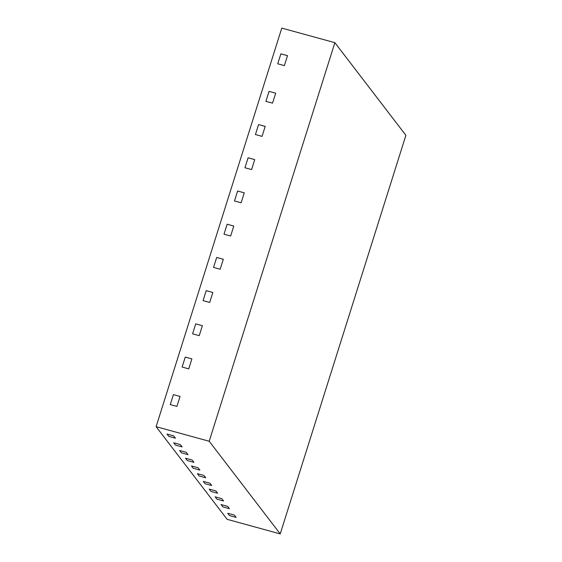 <?xml version="1.0" encoding="UTF-8"?>
<svg xmlns="http://www.w3.org/2000/svg" width="562" height="562" viewBox="0 0 562 562"><rect width="100%" height="100%" fill="white"/><g stroke="black" fill="none" stroke-linecap="round" stroke-linejoin="round"><path stroke-width="0.84" d="M334.868 42.67L281.78 28.1L156.11 426.677L227.132 519.33L280.22 533.9L405.89 135.323L334.868 42.67L209.197 441.247L280.22 533.9M156.11 426.677L209.197 441.247M173.644 435.88L175.421 438.191L173.644 435.88L167.005 434.054L168.783 436.372L175.421 438.191L168.783 436.372L167.005 434.054L173.644 435.88M180.332 444.605L182.109 446.916L180.332 444.605L173.693 442.779L180.332 444.605M173.693 442.779L175.47 445.097L182.109 446.916L175.47 445.097L173.693 442.779M186.247 452.326L188.024 454.637L186.247 452.326L179.615 450.499L186.247 452.326M179.615 450.499L181.386 452.817L188.024 454.637L181.386 452.817L179.615 450.499M192.169 460.046L193.946 462.364L192.169 460.046L185.53 458.227L192.169 460.046M185.53 458.227L187.308 460.538L193.946 462.364L187.308 460.538L185.53 458.227M198.084 467.767L199.861 470.085L198.084 467.767L191.452 465.947L198.084 467.767M191.452 465.947L193.223 468.258L199.861 470.085L193.223 468.258L191.452 465.947M204.006 475.487L205.776 477.805L204.006 475.487L197.367 473.668L204.006 475.487M197.367 473.668L199.145 475.986L205.776 477.805L199.145 475.986L197.367 473.668M209.921 483.208L211.698 485.526L209.921 483.208L203.289 481.388L209.921 483.208M203.289 481.388L205.06 483.706L211.698 485.526L205.06 483.706L203.289 481.388M215.843 490.928L217.613 493.246L215.843 490.928L209.205 489.109L215.843 490.928M209.205 489.109L210.982 491.427L217.613 493.246L210.982 491.427L209.205 489.109M221.758 498.649L223.535 500.967L221.758 498.649L215.127 496.829L221.758 498.649M215.127 496.829L216.897 499.147L223.535 500.967L216.897 499.147L215.127 496.829M227.68 506.369L229.451 508.687L227.68 506.369L221.042 504.55L227.68 506.369M221.042 504.55L222.819 506.868L229.451 508.687L222.819 506.868L221.042 504.55M234.368 515.094L236.138 517.412L234.368 515.094L227.729 513.275L229.507 515.593L236.138 517.412L229.507 515.593L227.729 513.275L234.368 515.094M287.512 55.659L284.372 65.621L287.512 55.659L280.874 53.833L277.733 63.801L284.372 65.621L277.733 63.801L280.874 53.833L287.512 55.659M275.675 93.187L272.535 103.155L275.675 93.187L269.043 91.367L275.675 93.187M269.043 91.367L265.896 101.336L272.535 103.155L265.896 101.336L269.043 91.367M265.208 126.401L262.061 136.369L265.208 126.401L258.569 124.581L265.208 126.401M258.569 124.581L255.429 134.55L262.061 136.369L255.429 134.55L258.569 124.581M254.734 159.622L251.593 169.584L254.734 159.622L248.095 157.796L254.734 159.622M248.095 157.796L244.955 167.764L251.593 169.584L244.955 167.764L248.095 157.796M244.259 192.836L241.119 202.798L244.259 192.836L237.621 191.01L244.259 192.836M237.621 191.01L234.48 200.978L241.119 202.798L234.48 200.978L237.621 191.01M233.785 226.05L230.645 236.012L233.785 226.05L227.153 224.224L233.785 226.05M227.153 224.224L224.006 234.192L230.645 236.012L224.006 234.192L227.153 224.224M223.318 259.265L220.171 269.226L223.318 259.265L216.679 257.438L223.318 259.265M216.679 257.438L213.539 267.407L220.171 269.226L213.539 267.407L216.679 257.438M212.843 292.479L209.703 302.44L212.843 292.479L206.205 290.659L212.843 292.479M206.205 290.659L203.065 300.621L209.703 302.44L203.065 300.621L206.205 290.659M202.369 325.693L199.229 335.655L202.369 325.693L195.731 323.874L202.369 325.693M195.731 323.874L192.59 333.835L199.229 335.655L192.59 333.835L195.731 323.874M191.895 358.907L188.755 368.869L191.895 358.907L185.263 357.088L191.895 358.907M185.263 357.088L182.116 367.049L188.755 368.869L182.116 367.049L185.263 357.088M180.065 396.442L176.925 406.403L180.065 396.442L173.426 394.615L170.286 404.584L176.925 406.403L170.286 404.584L173.426 394.615L180.065 396.442"/></g></svg>
